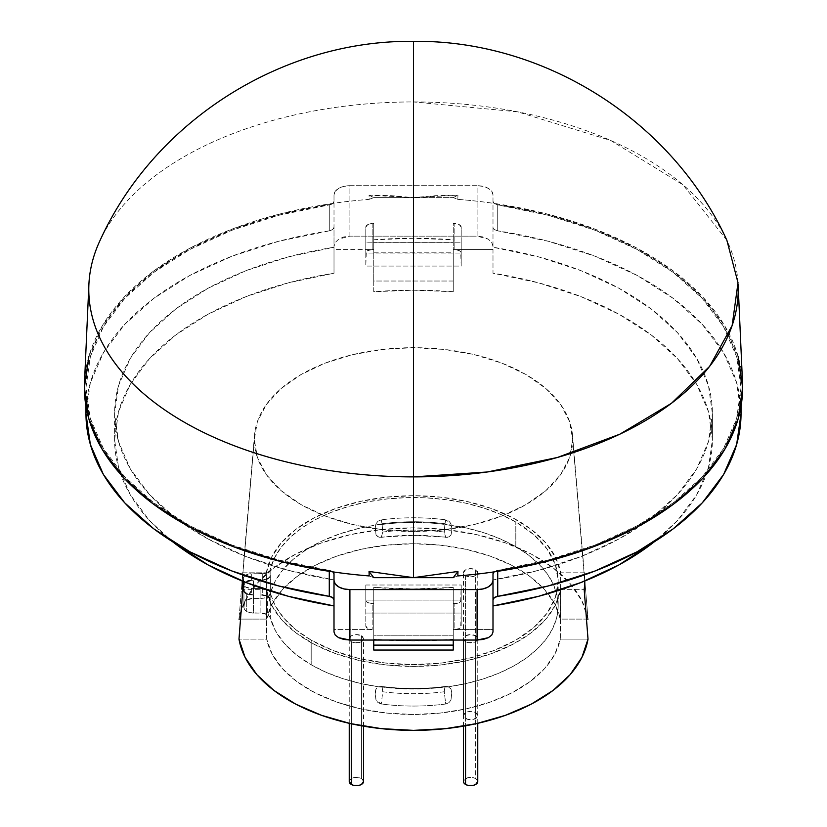 <?xml version="1.0" encoding="UTF-8"?>
<svg xmlns="http://www.w3.org/2000/svg" width="827" height="827" viewBox="0 0 827 827"><rect width="100%" height="100%" fill="white"/><g stroke="black" fill="none" stroke-linecap="round" stroke-linejoin="round"><path stroke-width="0.62" stroke-dasharray="4.13 3.1" d="M448.947 536.888L450.994 534.914L451.707 532.237L451.697 526.541L450.953 523.667L448.896 521.144L445.722 519.832A147.868 85.367 0 0 0 413.5 517.774A147.868 85.367 0 0 0 381.278 519.832L382.033 523.76A144.684 83.537 180 0 1 413.5 521.754L413.5 517.774A147.868 85.367 0 0 0 381.278 519.832L378.053 521.175L376.006 523.76L375.231 528.081L376.047 534.986L378.104 536.909L381.278 537.364A147.868 85.367 180 0 1 413.5 535.317A147.868 85.367 180 0 1 445.722 537.364L448.947 536.888L450.994 534.914L451.769 530.82L450.953 523.667L445.722 519.832L444.967 523.76L446.973 524.473L444.864 524.463L444.254 532.071L445.722 537.364L448.017 537.23L413.5 535.369L413.5 530.128A141.665 81.79 0 0 0 382.746 532.071L381.278 537.364A147.868 85.367 180 0 1 413.5 535.317A147.868 85.367 180 0 1 445.722 537.364L444.254 532.071A141.665 81.79 0 0 0 413.5 530.128L413.5 535.369L379.004 537.24L381.278 537.364L382.746 532.071L382.136 524.463L380.027 524.473A144.684 83.537 0 0 0 270.326 593.683L270.326 575.509A144.684 83.537 0 0 0 270.15 576.254L270.15 569.762A144.684 83.537 180 0 1 367.333 501.906A144.684 83.537 180 0 1 515.81 522.013A144.684 83.537 180 0 1 558.184 581.081A144.684 83.537 180 0 1 468.868 658.251A144.684 83.537 180 0 1 311.19 640.139L311.19 664.815A144.684 83.537 0 0 0 380.027 687.01L382.033 686.823A144.684 83.537 0 0 0 444.967 686.823L446.973 687.01A144.684 83.537 0 0 0 558.184 605.746A144.684 83.537 0 0 0 515.81 546.678L515.81 522.013L515.81 546.678A144.684 83.537 0 0 0 446.973 524.473L444.967 523.76L445.722 519.832A147.868 85.367 0 0 0 413.5 517.774L413.5 521.754A144.684 83.537 180 0 1 444.967 523.76A144.684 83.537 0 0 0 413.5 521.754A144.684 83.537 0 0 0 382.033 523.76L359.497 528.246L340.166 533.735L322.447 540.827L306.765 549.345L293.44 559.124L282.782 569.937L275.019 581.546L269.251 595.533L264.216 598.055L253.475 598.397L246.725 600.009L244.658 601.798L243.934 607.576A9.542 5.51 0 0 0 246.725 611.473L246.725 593.3A9.542 5.51 180 0 1 243.934 589.403L243.934 607.576L244.658 609.685L246.725 611.473L249.826 612.662L260.887 613.086L267.638 614.699L267.638 596.525A9.542 5.51 180 0 1 270.326 599.627L270.326 617.8A9.542 5.51 0 0 0 267.638 614.699L270.326 617.8A144.684 83.537 0 0 0 311.19 664.815L311.19 640.139A144.684 83.537 180 0 1 270.15 592.39L270.15 598.882L267.493 596.04L260.887 594.913L267.638 596.525L270.326 599.627A144.684 83.537 180 0 1 270.15 598.882A144.684 83.537 0 0 0 270.326 599.627L270.326 617.8L275.494 630.825L284.188 643.21L296.19 654.633L311.19 664.815L326.241 672.372L342.936 678.667L360.985 683.578L380.027 687.01L413.5 689.015L446.973 687.01L465.291 683.743L482.71 679.101L498.908 673.168L513.608 666.055L526.551 657.878L537.498 648.781L546.275 638.94L552.715 628.51L556.705 617.676L558.173 606.636L557.109 595.574L553.521 584.699L547.464 574.186L539.059 564.231L528.443 555.01L515.81 546.678L500.759 539.111L484.064 532.815L466.014 527.905L444.864 524.463A144.239 83.279 0 0 0 413.5 522.468L413.5 530.128A141.665 81.79 180 0 1 444.254 532.071L444.864 524.463A144.239 83.279 0 0 0 413.5 522.468A144.239 83.279 0 0 0 382.136 524.463L380.027 524.473L382.033 523.76L381.278 519.832L378.053 521.175L376.006 523.76L375.293 526.654L376.047 534.986L379.004 537.24M378.104 686.917L381.278 686.462A147.868 85.367 0 0 0 445.722 686.462L444.967 686.823A144.684 83.537 180 0 1 382.033 686.823L381.278 686.462A147.868 85.367 0 0 0 445.722 686.462L448.947 686.937L450.994 688.922L451.769 693.005L450.953 700.159L448.896 702.692L445.722 704.004L444.254 691.754L444.864 687.02L446.973 687.01L444.967 686.823L447.996 686.596L450.994 688.922L451.769 693.005L450.953 700.159L448.896 702.692L445.722 704.004A147.868 85.367 180 0 1 381.278 704.004L378.053 702.65L376.006 700.076L375.303 691.486L376.047 688.839L378.104 686.917L381.278 686.462L382.033 686.823L380.027 687.01L382.136 687.03L382.746 691.754L381.278 704.004L382.746 691.754A141.665 81.79 0 0 0 444.254 691.754L445.722 704.004A147.868 85.367 180 0 1 381.278 704.004L376.006 700.076L375.231 694.329L376.047 688.839L378.104 686.917L381.536 686.431M726.881 240.306L683.061 184.876L610.76 140.497L517.63 111.841L413.5 101.938L413.5 41.35L413.5 197.622L391.264 195.679L369.049 195.131L369.173 199.359A329.125 190.014 0 0 0 332.909 203.411A329.125 190.014 0 0 0 84.488 382.736M88.882 284.571A324.722 187.481 180 0 1 413.5 101.938A324.722 187.481 180 0 1 738.118 284.571M242.239 581.009L254.323 439.571A159.177 91.9 180 0 1 254.52 435.043A159.177 91.9 180 0 1 413.5 347.671A159.177 91.9 180 0 1 572.48 435.043A159.177 91.9 180 0 1 572.677 439.571L584.761 581.009L572.677 439.571L569.617 421.646L560.561 404.403L545.851 388.514L526.055 374.59L501.937 363.156L474.419 354.669L444.554 349.439L413.5 347.671L382.446 349.439L352.581 354.669L325.063 363.156L300.945 374.59L281.149 388.514L266.439 404.403L257.383 421.646L254.323 439.571L257.383 457.496L266.439 474.739L281.149 490.628L300.945 504.553L325.063 515.986L352.581 524.473L382.446 529.704L413.5 531.472L444.554 529.704L474.419 524.473L501.937 515.986L526.055 504.553L545.851 490.628L560.561 474.739L569.617 457.496L572.677 439.571A159.177 91.9 180 0 1 413.5 531.472A159.177 91.9 180 0 1 254.323 439.571L242.239 581.009M242.828 572.811A171.272 98.878 0 0 0 242.435 576.202A171.272 98.878 0 0 0 242.228 581.009A171.272 98.878 180 0 1 242.828 572.811L238.982 619.103L242.828 572.811L266.325 572.811L242.828 572.811M588.018 619.103A175.376 101.256 0 0 0 413.5 527.864A175.376 101.256 0 0 0 238.982 619.103L245.102 600.836L256.897 583.531L273.985 567.756L295.777 554.059L321.548 542.894L350.421 534.635L381.412 529.569L413.5 527.864L445.588 529.569L476.579 534.635L505.452 542.894L531.223 554.059L553.015 567.756L570.103 583.531L581.898 600.836L588.018 619.103L584.172 572.811L588.018 619.103M584.772 581.009A171.272 98.878 0 0 0 584.565 576.202A171.272 98.878 0 0 0 584.172 572.811L560.675 572.811L560.344 619.103L586.477 619.103L560.344 619.103L554.803 603.948L544.6 589.63L530.086 576.605L511.737 565.306L490.153 556.106L466.046 549.314L440.212 545.148L413.5 543.742L386.788 545.148L360.954 549.314L336.847 556.106L315.263 565.306L296.914 576.605L282.4 589.63L272.197 603.948L266.656 619.103L266.325 572.811L271.442 557.388L281.356 542.76L295.756 529.435L314.126 517.857L335.876 508.419L360.241 501.441L386.416 497.151L413.5 495.704L440.584 497.151L466.759 501.441L491.124 508.419L512.874 517.857L531.244 529.435L545.644 542.76L555.558 557.388L560.675 572.811L584.172 572.811A171.272 98.878 180 0 1 584.772 581.009M492.995 579.965L492.995 605.933L492.995 573.928L492.995 599.895L492.995 579.965L538.625 570.341L580.947 556.561L618.844 539.018L651.314 518.157L677.509 494.536L696.727 468.775L708.47 441.566L712.409 413.603A298.909 172.574 180 0 1 492.995 579.965M88.871 356.354L102.228 325.921L124.081 297.162L153.843 270.884L190.686 247.79L233.617 228.521L281.459 213.593L332.909 203.411L329.28 204.9L278.782 215.278L231.891 230.278L189.859 249.485L153.822 272.393L124.743 298.392L103.396 326.779L90.35 356.799L85.967 387.646L90.35 418.493L103.396 448.503L124.743 476.89L153.822 502.888L189.859 525.796L231.891 545.014L278.782 560.003L329.28 570.382A6.358 3.67 180 0 1 332.909 571.881L329.28 570.382L329.28 571.333L329.28 570.382A327.533 189.104 180 0 1 85.967 387.646A327.533 189.104 180 0 1 329.28 204.9L329.28 230.867L332.681 229.555L334.005 227.322L334.005 247.252L288.375 256.877L246.053 270.646L208.156 288.199L175.686 309.06L149.491 332.681L130.273 358.442L118.53 385.651L114.591 413.603L118.53 441.566L130.273 468.775L149.491 494.536L175.686 518.157L208.156 539.018L246.053 556.561L288.375 570.341L334.005 579.965L334.005 605.933L334.005 579.965A298.909 172.574 180 0 1 114.591 413.603A298.909 172.574 180 0 1 334.005 247.252L334.005 273.21A298.909 172.574 0 0 0 114.591 439.571A298.909 172.574 0 0 0 172.523 541.685L149.491 520.503L130.273 494.742L118.53 467.524L114.591 439.571L118.53 411.619L130.273 384.4L149.491 358.639L175.686 335.018L208.156 314.167L246.053 296.614L288.375 282.844L334.005 273.21L334.005 201.354A6.358 3.67 180 0 1 332.909 203.411A6.358 3.67 180 0 1 329.28 204.9L329.28 230.867A6.358 3.67 0 0 0 334.005 227.322L334.005 194.872A15.899 9.18 180 0 1 349.904 185.693L349.904 236.15L338.656 239.168L335.214 242.518L334.005 246.456L334.005 249.558L372.16 249.558L367.664 250.633L366.289 251.821L365.803 266.077L461.197 266.077L461.197 253.093L365.803 253.093L365.803 266.077L365.803 227.26A6.358 3.67 180 0 1 372.16 223.59L372.16 249.558A6.358 3.67 0 0 0 365.803 253.227L365.803 266.077L461.197 266.077L461.197 227.26L461.197 253.093L365.803 253.093L365.803 242.208L461.197 242.208L461.197 266.077L460.711 251.821L459.336 250.633L454.84 249.558L454.84 223.59A6.358 3.67 180 0 1 461.197 227.26L461.197 242.208L365.803 242.208L365.803 227.26L367.664 224.665L369.731 223.869L373.752 223.59L373.752 249.558L372.16 249.558L372.16 223.59L373.752 223.59L373.752 239.789L413.5 238.279L453.248 239.789L453.248 223.59L457.269 223.869L459.336 224.665L461.197 227.26L461.197 253.227A6.358 3.67 0 0 0 454.84 249.558L453.248 249.558L453.248 223.59L454.84 223.59L454.84 249.558L492.995 249.558L492.995 273.21L538.625 282.844L580.947 296.614L618.844 314.167L651.314 335.018L677.509 358.639L696.727 384.4L708.47 411.619L712.409 439.571L708.47 467.524L696.727 494.742L677.509 520.503L654.477 541.675A298.909 172.574 0 0 0 712.409 439.571L712.409 413.603L712.409 439.571A298.909 172.574 0 0 0 492.995 273.21L492.995 246.456L491.786 242.518L488.343 239.168L483.185 236.935L477.096 236.15L349.904 236.15L343.815 236.935L338.656 239.168L335.214 242.518L334.005 246.456L334.005 249.558L373.752 249.558L373.752 242.332L453.248 242.332L453.248 249.558L492.995 249.558L492.995 246.456L491.786 242.518L488.343 239.168L477.096 236.15L477.096 185.693L349.904 185.693L343.815 186.395L338.656 188.38L335.214 191.357L334.005 194.872L334.005 201.354L332.909 203.411A329.125 190.014 180 0 1 369.173 199.359L373.752 197.622L453.248 197.622L457.827 199.359A329.125 190.014 180 0 1 494.091 203.411L492.995 201.354L492.995 194.872L491.786 191.357L488.343 188.38L483.185 186.395L477.096 185.693A15.899 9.18 180 0 1 492.995 194.872L492.995 227.322A6.358 3.67 0 0 0 497.72 230.867L497.72 204.9A6.358 3.67 180 0 1 494.091 203.411A6.358 3.67 180 0 1 492.995 201.354L492.995 247.252A298.909 172.574 180 0 1 712.409 413.603L708.47 385.651L696.727 358.442L677.509 332.681L651.314 309.06L618.844 288.199L580.947 270.646L538.625 256.877L492.995 247.252L492.995 227.322L494.319 229.555L497.72 230.867L497.72 204.9A327.533 189.104 180 0 1 741.033 387.646A327.533 189.104 180 0 1 497.72 570.382L497.72 571.333L497.72 570.382L494.091 571.881A6.358 3.67 180 0 1 497.72 570.382L548.218 560.003L595.109 545.014L637.141 525.796L673.178 502.888L702.257 476.89L723.604 448.503L736.65 418.493L741.033 387.646L741.033 406.305L741.033 387.646L736.65 356.799L723.604 326.779L702.257 298.392L673.178 272.393L637.141 249.485L595.109 230.278L548.218 215.278L497.72 204.9L494.091 203.411A329.125 190.014 0 0 0 457.827 199.359L457.951 195.131L435.736 195.679L413.5 197.622L413.5 101.938A324.722 187.481 0 0 0 100.119 240.306M477.768 781.515A7.154 4.135 0 0 0 475.67 778.6L475.67 635.798A7.154 4.135 180 0 1 477.768 638.713A7.154 4.135 180 0 1 473.354 642.538A7.154 4.135 180 0 1 465.549 641.638L465.549 725.796L465.549 641.638L463.461 638.713L465.549 635.798L470.615 634.588L475.67 635.798L477.768 638.713L475.67 641.638L473.354 642.538L467.875 642.538L465.549 641.638A7.154 4.135 180 0 1 463.461 638.713A7.154 4.135 180 0 1 467.875 634.898A7.154 4.135 180 0 1 475.67 635.798L475.67 778.6L473.354 777.7L467.875 777.7L463.999 779.933M363.539 781.515A7.154 4.135 0 0 0 361.451 778.6L361.451 635.798A7.154 4.135 180 0 1 363.539 638.713A7.154 4.135 180 0 1 359.125 642.538A7.154 4.135 180 0 1 351.33 641.638L351.33 723.78L351.33 641.638L349.232 638.713L351.33 635.798L356.385 634.588L361.451 635.798L363.539 638.713L361.451 641.638L359.125 642.538L353.646 642.538L351.33 641.638A7.154 4.135 180 0 1 349.232 638.713A7.154 4.135 180 0 1 353.646 634.898A7.154 4.135 180 0 1 361.451 635.798L361.451 778.6L359.125 777.7L353.646 777.7L349.78 779.933M475.67 712.647L475.67 569.844A7.154 4.135 180 0 1 477.768 572.77A7.154 4.135 180 0 1 473.354 576.584A7.154 4.135 180 0 1 465.549 575.685L465.549 718.487A7.154 4.135 0 0 0 473.354 719.387A7.154 4.135 0 0 0 477.768 715.572A7.154 4.135 0 0 0 475.67 712.647L470.615 711.437L467.875 711.758L465.549 712.647L463.461 715.572L463.999 717.154L467.875 719.387L473.354 719.387L477.22 717.154L477.768 715.572L475.67 712.647A7.154 4.135 0 0 0 467.875 711.758A7.154 4.135 0 0 0 463.461 715.572A7.154 4.135 0 0 0 465.549 718.487L465.549 575.685L463.461 572.77L465.549 569.844L470.615 568.635L475.67 569.844L477.768 572.77L477.22 574.351L473.354 576.584L467.875 576.584L465.549 575.685A7.154 4.135 180 0 1 463.461 572.77A7.154 4.135 180 0 1 467.875 568.955A7.154 4.135 180 0 1 475.67 569.844L475.67 712.647M260.887 613.086L260.887 594.913L262.273 594.913L262.273 588.421L251.325 588.421L251.325 594.913L253.475 594.913L253.475 613.086L260.887 613.086L260.887 594.913A9.542 5.51 180 0 1 267.638 596.525L267.638 614.699A9.542 5.51 0 0 0 260.887 613.086M253.475 594.913A9.542 5.51 180 0 1 246.725 593.3L246.725 611.473A9.542 5.51 0 0 0 253.475 613.086L253.475 594.913L248.286 594.561L245.702 593.569L243.975 592.08L243.376 590.323L243.975 583.056L245.702 581.567L251.325 580.223L251.325 573.731L262.273 573.731L262.273 580.223L260.887 580.223L260.887 598.397L253.475 598.397A9.542 5.51 0 0 0 243.934 603.906L243.934 585.733A9.542 5.51 180 0 1 253.475 580.223L253.475 598.397L253.475 580.223L246.725 581.836L244.658 583.624L243.934 585.733L244.658 591.512L246.725 593.3L253.475 594.913M260.887 598.397A9.542 5.51 0 0 0 270.326 593.683L270.326 575.509A9.542 5.51 180 0 1 260.887 580.223L260.887 598.397M260.887 580.223L267.493 579.096L270.15 576.254A144.684 83.537 180 0 1 270.326 575.509L267.131 578.879L260.887 580.223M363.001 779.933L361.451 778.6A7.154 4.135 0 0 0 353.646 777.7A7.154 4.135 0 0 0 349.232 781.515M477.22 779.933L475.67 778.6A7.154 4.135 0 0 0 467.875 777.7A7.154 4.135 0 0 0 463.461 781.515M444.254 691.754A141.665 81.79 180 0 1 382.746 691.754L382.136 687.02A144.239 83.279 0 0 0 444.864 687.02L444.254 691.754M382.746 532.071A141.665 81.79 180 0 1 413.5 530.128L413.5 522.468A144.239 83.279 0 0 0 382.136 524.463L382.746 532.071M453.248 635.219L373.752 635.219L373.752 629.585L334.005 629.585L334.005 632.004L334.005 605.933L334.005 629.585L373.752 629.585L373.752 603.627L372.16 603.627L372.16 629.585L372.16 603.627L367.664 602.552L365.803 599.957L365.803 584.999L461.197 584.999L460.711 601.363L457.269 603.348L453.248 603.627L453.248 635.219L453.248 629.585L454.84 629.585L453.248 629.585L453.248 587.428L413.5 588.938L373.752 587.428L373.752 603.627L372.16 603.627A6.358 3.67 180 0 1 365.803 599.957L365.803 625.915A6.358 3.67 0 0 0 372.16 629.585L367.664 628.51L365.803 625.915L365.803 584.999L365.803 600.082L461.197 600.082L461.197 584.999L365.803 584.999L365.803 625.915L365.803 600.082L461.197 600.082L461.197 584.999L461.197 599.957A6.358 3.67 180 0 1 454.84 603.627L453.248 603.627L453.248 587.428A303.685 175.334 180 0 1 373.752 587.428L373.752 639.354A303.685 175.334 0 0 0 453.248 639.354L453.248 587.428L453.248 650.043L453.248 639.354L413.5 640.863L373.752 639.354L373.752 587.428L373.752 640.046L373.752 635.219L453.248 635.219L453.248 640.046L453.248 635.219M492.995 632.004L492.995 629.585L454.84 629.585L454.84 603.627L454.84 629.585A6.358 3.67 0 0 0 461.197 625.915L461.197 599.957L461.197 625.915L461.197 600.082L461.197 613.065L365.803 613.065L461.197 613.065L460.711 627.321L459.336 628.51L454.84 629.585L492.995 629.585L492.995 605.933L492.995 632.004M457.827 575.933L453.248 577.659L457.827 575.933M373.752 577.659L369.173 575.933L373.752 577.659M243.376 590.323L243.376 578.321L243.376 590.323A7.95 4.59 0 0 0 251.325 594.913L251.325 588.421A7.95 4.59 180 0 1 243.376 583.831L243.376 590.323M251.325 580.223A7.95 4.59 0 0 0 243.376 584.813L243.376 578.321A7.95 4.59 180 0 1 251.325 573.731L251.325 580.223M262.273 588.421A7.95 4.59 180 0 1 270.15 592.39L270.15 598.882A7.95 4.59 0 0 0 262.273 594.913L262.273 588.421L265.064 588.71L269.271 590.829L275.205 605.622L283.888 618.203L295.994 629.812L311.19 640.139L333.116 650.529L358.132 658.251L385.268 663.006L413.5 664.608L441.732 663.006L468.868 658.251L493.884 650.529L515.81 640.139L533.797 627.486L547.174 613.045L555.403 597.373L558.184 581.081L555.403 564.779L547.174 549.107L533.797 534.666L515.81 522.013L500.676 514.404L483.857 508.088L465.694 503.167L446.528 499.746L426.722 497.895L406.667 497.637L386.747 498.981L367.333 501.906L348.808 506.362L331.524 512.244L315.821 519.449L302 527.843L290.318 537.261L281.004 547.526L274.233 558.421L270.15 569.762A7.95 4.59 180 0 1 262.273 573.731L262.273 580.223A7.95 4.59 0 0 0 270.15 576.254L270.15 569.762L269.271 571.323L265.064 573.442L248.286 574.083L243.975 576.564L243.376 583.831L243.975 585.588L245.702 587.077L251.325 588.421L262.273 588.421M560.675 589.341L584.172 589.341L560.675 589.341L555.558 604.764L545.644 619.392L531.244 632.717L512.874 644.295L491.124 653.733L466.759 660.721L440.584 665.001L413.5 666.448L386.416 665.001L360.241 660.721L335.876 653.733L314.126 644.295L295.756 632.717L281.356 619.392L271.442 604.764L266.325 589.341L266.656 639.116L238.982 639.116L266.656 639.116L272.197 654.271L282.4 668.588L296.914 681.613L315.263 692.912L336.847 702.113L360.954 708.904L386.788 713.07L413.5 714.476L440.212 713.07L466.046 708.904L490.153 702.113L511.737 692.912L530.086 681.613L544.6 668.588L554.803 654.271L560.344 639.116L560.675 589.341A147.868 85.367 180 0 1 413.5 666.448A147.868 85.367 180 0 1 266.325 589.341L242.828 589.341L266.325 589.341L266.656 639.116A147.868 85.367 0 0 0 413.5 714.476A147.868 85.367 0 0 0 560.344 639.116L588.018 639.116L560.344 639.116L560.675 589.341M240.523 619.103L266.656 619.103L240.523 619.103M349.904 236.15L349.904 185.693L477.096 185.693L477.096 236.15L349.904 236.15M741.033 413.603A327.533 189.104 0 0 0 497.72 230.867L548.218 241.246L595.109 256.246L637.141 275.453L673.178 298.361L702.257 324.36L723.604 352.747L736.65 382.767L741.033 413.603M329.28 230.867A327.533 189.104 0 0 0 85.967 413.603L90.35 382.767L103.396 352.747L124.743 324.36L153.822 298.361L189.859 275.453L231.891 256.246L278.782 241.246L329.28 230.867M266.325 572.811A147.868 85.367 180 0 1 413.5 495.704A147.868 85.367 180 0 1 560.675 572.811L560.344 619.103A147.868 85.367 0 0 0 413.5 543.742A147.868 85.367 0 0 0 266.656 619.103L266.325 572.811M738.129 356.354L724.772 325.921L702.919 297.162L673.157 270.884L636.314 247.79L593.383 228.521L545.541 213.593L494.091 203.411A329.125 190.014 0 0 1 742.512 382.736M373.752 239.789A303.685 175.334 180 0 1 453.248 239.789L453.248 291.714A303.685 175.334 0 0 0 373.752 291.714L373.752 239.789M373.752 650.043L373.752 639.354L373.752 650.043M453.248 249.558L453.248 291.714L453.248 249.558M373.752 291.714L373.752 281.025L453.248 281.025L453.248 291.714L413.5 290.205L373.752 291.714M373.752 252.214L453.248 252.214L453.248 281.025L373.752 281.025L373.752 252.214L453.248 252.214L453.248 242.332L373.752 242.332L373.752 252.214M453.248 197.622L457.951 195.131L413.5 197.622L453.248 197.622L457.827 199.359L457.951 195.131L453.248 197.622M369.049 195.131L373.752 197.622L413.5 197.622L369.049 195.131L369.173 199.359L373.752 197.622L369.111 195.182M242.435 576.202L254.52 435.043M584.565 576.202L572.48 435.043M477.768 723.315L477.768 638.713M363.539 726.168L363.539 638.713M477.768 715.572L477.768 572.77M558.184 605.746L558.184 581.081M463.461 715.572L463.461 572.77M349.232 723.315L349.232 638.713M463.461 726.168L463.461 638.713M445.464 686.431L447.996 686.596M445.474 686.431C424.158 689.139 402.842 689.139 381.526 686.431M85.967 387.646L85.967 406.305M114.591 439.571L114.591 413.603"/><path stroke-width="1.24" d="M413.5 41.35C282.989 39.758 154.845 120.329 100.119 240.306A324.722 187.481 0 0 0 413.5 476.89L413.5 577.659L457.951 571.457L453.248 577.659L373.752 577.659L369.049 571.457L369.173 575.933A329.125 190.014 180 0 1 332.909 571.881L334.005 573.928L334.005 580.42L335.214 583.924L338.656 586.901L343.815 588.896L349.904 589.599L477.096 589.599L483.185 588.896L488.343 586.901L491.786 583.924L492.995 580.42L492.995 573.928L494.091 571.881A329.125 190.014 0 0 0 742.512 382.736L738.118 284.571A324.722 187.481 180 0 1 413.5 476.89A324.722 187.481 180 0 1 88.882 284.571L84.488 382.736A329.125 190.014 0 0 0 332.909 571.881A329.125 190.014 0 0 0 369.173 575.933L369.049 571.457L413.5 577.659L413.5 104.895L413.5 476.89L487.361 471.979L557.357 457.496L619.805 434.196L671.441 403.307L709.556 366.444L732.143 325.538L738.015 282.751L726.881 240.306C672.155 120.329 544.001 39.748 413.5 41.35L413.5 101.938M242.228 581.081L242.228 581.081A171.272 98.878 180 0 1 242.228 581.009A171.272 98.878 0 0 0 242.228 581.081A171.272 98.878 0 0 0 242.828 589.341A171.272 98.878 180 0 1 242.228 581.081M584.772 581.081A171.272 98.878 0 0 0 584.772 581.009A171.272 98.878 180 0 1 584.772 581.081A171.272 98.878 180 0 1 584.172 589.341L588.018 639.116L584.172 589.341A171.272 98.878 0 0 0 584.772 581.081L584.772 581.081M492.995 605.933A298.909 172.574 0 0 0 654.477 541.685L618.844 564.986L580.947 582.528L538.625 596.298L492.995 605.933M497.72 571.333L497.72 596.35A327.533 189.104 0 0 0 741.033 413.603L741.033 406.305L741.033 413.603L736.65 444.45L723.604 474.471L702.257 502.857L673.178 528.856L637.141 551.764L595.109 570.971L548.218 585.971L497.72 596.35A6.358 3.67 0 0 0 492.995 599.895L494.319 597.663L497.72 596.35L497.72 571.333M463.999 779.933L463.461 781.515L463.999 783.097L465.549 784.441L465.549 725.796L465.549 784.441A7.154 4.135 0 0 0 473.354 785.34A7.154 4.135 0 0 0 477.768 781.515L477.22 779.933M349.78 779.933L349.232 781.515L351.33 784.441L351.33 723.78L351.33 784.441A7.154 4.135 0 0 0 359.125 785.34A7.154 4.135 0 0 0 363.539 781.515L363.001 779.933M349.232 723.315L349.232 781.515A7.154 4.135 0 0 0 351.33 784.441L353.646 785.34L359.125 785.34L361.451 784.441L363.539 781.515L363.539 726.168M463.461 726.168L463.461 781.515A7.154 4.135 0 0 0 465.549 784.441L467.875 785.34L473.354 785.34L475.67 784.441L477.768 781.515L477.768 723.315M88.871 356.354L84.375 387.646L88.871 418.938L102.228 449.371L124.081 478.12L153.843 504.408L190.686 527.492L233.617 546.771L281.459 561.698L332.909 571.881A6.358 3.67 180 0 1 334.005 573.928L334.005 632.004L335.214 635.084L338.656 637.689L349.904 640.046L349.904 589.599A15.899 9.18 180 0 1 334.005 580.42L334.005 632.004L335.214 635.084L338.656 637.689L343.815 639.436L349.904 640.046L477.096 640.046L483.185 639.436L488.343 637.689L491.786 635.084L492.995 632.004L492.995 580.42A15.899 9.18 180 0 1 477.096 589.599L477.096 640.046L488.343 637.689L491.786 635.084L492.995 632.004L492.995 573.928A6.358 3.67 180 0 1 494.091 571.881A329.125 190.014 180 0 1 457.827 575.933L457.827 575.933A329.125 190.014 0 0 0 494.091 571.881L545.541 561.698L593.383 546.771L636.314 527.492L673.157 504.408L702.919 478.12L724.772 449.371L738.129 418.938L742.625 387.646L738.129 356.354M457.889 571.519L453.248 577.659L413.5 577.659L369.049 571.457L373.752 577.659L413.5 577.659L457.951 571.457L457.827 575.933L457.951 571.457M586.477 619.103L588.018 619.103L586.477 619.103M238.982 619.103L240.523 619.103L238.982 619.103M238.982 639.116L242.828 589.341L238.982 639.116A175.376 101.256 0 0 0 413.5 730.365A175.376 101.256 0 0 0 588.018 639.116L581.898 657.382L570.103 674.687L553.015 690.462L531.223 704.159L505.452 715.324L476.579 723.584L445.588 728.649L413.5 730.365L381.412 728.649L350.421 723.584L321.548 715.324L295.777 704.159L273.985 690.462L256.897 674.687L245.102 657.382L238.982 639.116M329.28 596.35L329.28 571.333L329.28 596.35L278.782 585.971L231.891 570.971L189.859 551.764L153.822 528.856L124.743 502.857L103.396 474.471L90.35 444.45L85.967 413.603A327.533 189.104 0 0 0 329.28 596.35A6.358 3.67 0 0 1 334.005 599.895L332.681 597.663L329.28 596.35M477.096 640.046L477.096 589.599L349.904 589.599L349.904 640.046L477.096 640.046M334.005 605.933L288.375 596.298L246.053 582.528L208.156 564.986L172.523 541.675A298.909 172.574 0 0 0 334.005 605.933M453.248 650.043L453.248 640.046L453.248 645.101L373.752 645.101L373.752 650.043L453.248 650.043L373.752 650.043L373.752 640.046L373.752 645.101L453.248 645.101L453.248 650.043M85.967 406.305L85.967 413.603"/></g></svg>
